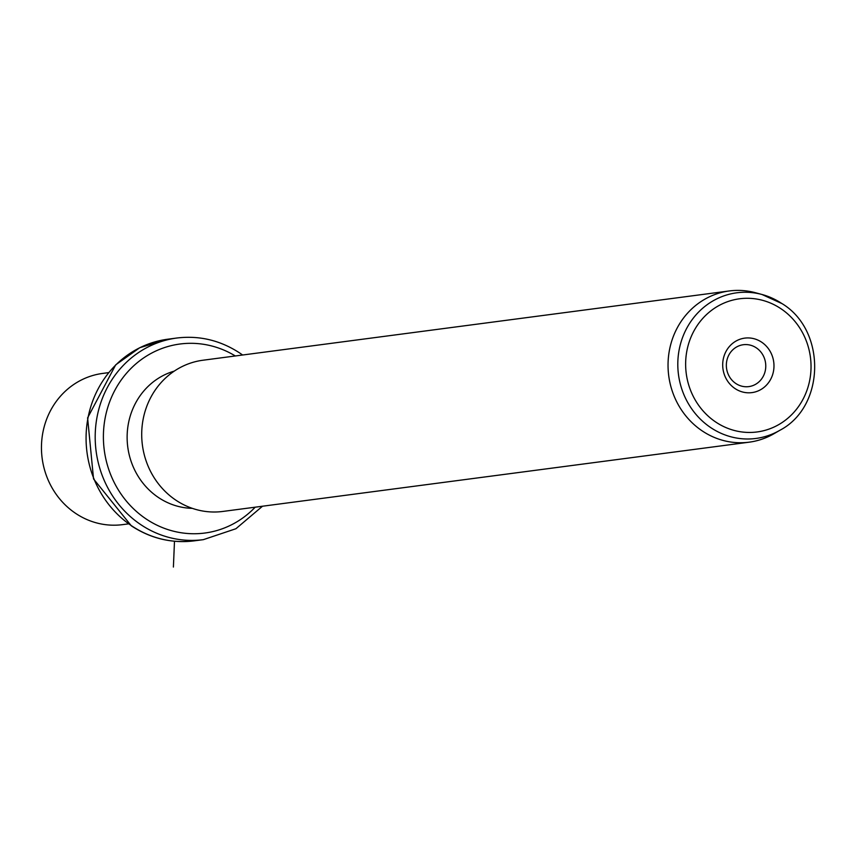 <?xml version="1.0" encoding="UTF-8"?>
<svg xmlns="http://www.w3.org/2000/svg" width="858" height="858" viewBox="0 0 858 858"><rect width="100%" height="100%" fill="white"/><g stroke="black" fill="none" stroke-linecap="round" stroke-linejoin="round"><path stroke-width="1.29" d="M108.591 372.64L102.692 373.423A76.265 71.096 82.5 0 0 42.9 432.378A76.265 71.096 82.5 0 0 75.751 513.449A76.265 71.096 82.5 0 0 122.587 524.635L128.486 523.863M192.321 508.344A69.906 65.176 -97.5 0 1 158.569 497.586A69.906 65.176 -97.5 0 1 127.692 428.11A69.906 65.176 -97.5 0 1 174.26 371.117M729.268 290.959L202.938 360.231A76.265 71.096 82.5 0 0 143.157 419.176A76.265 71.096 82.5 0 0 175.997 500.257A76.265 71.096 82.5 0 0 222.844 511.443L749.173 442.181A76.265 71.096 -97.5 0 1 702.327 430.984A76.265 71.096 -97.5 0 1 669.487 349.914A76.265 71.096 -97.5 0 1 729.268 290.959A76.265 71.096 -97.5 0 1 755.49 292.739L762.043 294.509A73.456 68.49 -97.5 0 1 781.906 303.571M779.911 430.266A73.456 68.49 -97.5 0 1 710.842 427.681A73.456 68.49 -97.5 0 1 682.893 336.658A73.456 68.49 -97.5 0 1 762.043 294.509L782.078 303.646C826.469 330.491 825.278 406.638 779.911 430.266L774.034 433.676A76.265 71.096 -97.5 0 1 749.173 442.181M761.625 342.16A27.477 25.611 -97.5 0 1 770.27 380.019A27.477 25.611 -97.5 0 1 735.049 388.577A27.477 25.611 -97.5 0 1 726.404 350.718A27.477 25.611 -97.5 0 1 761.625 342.16M756.273 347.822A21.118 19.691 82.5 0 0 743.307 344.723A21.118 19.691 82.5 0 0 726.747 361.057A21.118 19.691 82.5 0 0 735.842 383.515A21.118 19.691 82.5 0 0 748.809 386.604A21.118 19.691 82.5 0 0 765.368 370.281A21.118 19.691 82.5 0 0 756.273 347.822M174.485 541.237L173.402 567.041M131.8 525.933A101.684 94.798 -97.5 0 1 88.009 417.825A101.684 94.798 -97.5 0 1 167.728 339.221L139.757 347.715L115.691 364.854L87.602 417.878L93.543 478.925L131.349 525.847C150.793 538.556 171.761 543.554 194.262 540.84A101.684 94.798 -97.5 0 1 131.8 525.933M262.516 506.22L235.918 528.732L203.378 539.65A101.684 94.798 -97.5 0 1 140.916 524.731A101.684 94.798 -97.5 0 1 97.126 416.623A101.684 94.798 -97.5 0 1 176.845 338.02L167.728 339.221M255.201 507.185A95.324 88.878 -97.5 0 1 146.268 519.058A95.324 88.878 -97.5 0 1 115.337 389.403A95.324 88.878 -97.5 0 1 235.306 355.963M780.823 308.633A67.16 62.623 -97.5 0 1 801.962 401.169A67.16 62.623 -97.5 0 1 715.84 422.104A67.16 62.623 -97.5 0 1 694.712 329.569A67.16 62.623 -97.5 0 1 780.823 308.633M203.378 539.65L194.262 540.84M242.61 355.008L239.747 353.024C220.313 340.315 199.335 335.317 176.845 338.02"/></g></svg>
